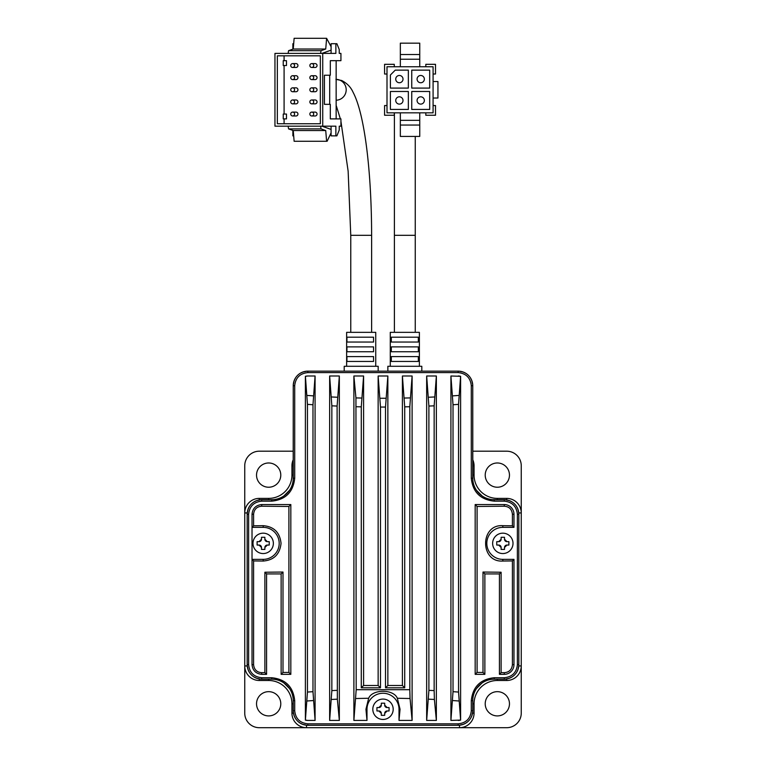 <?xml version="1.0" encoding="UTF-8"?>
<svg xmlns="http://www.w3.org/2000/svg" width="766" height="766" viewBox="0 0 766 766"><rect width="100%" height="100%" fill="white"/><g stroke="black" fill="none" stroke-linecap="round" stroke-linejoin="round"><path stroke-width="1.15" d="M263.178 533.174A10.188 10.188 0 0 0 252.991 543.362A10.188 10.188 0 0 0 263.178 553.55A10.188 10.188 0 0 0 273.366 543.362A10.188 10.188 0 0 0 263.178 533.174M264.873 539.235L267.305 541.658A2.422 2.422 0 0 1 264.873 539.235L264.873 537.292L261.484 537.292L261.484 539.235L259.052 541.658L257.117 541.658L257.117 545.057L259.052 545.057L261.484 547.479L261.484 549.423L264.873 549.423L264.873 547.479A2.422 2.422 0 0 1 267.305 545.057L264.873 547.479M259.052 545.057A2.422 2.422 0 0 1 261.484 547.479M261.484 539.235A2.422 2.422 0 0 1 259.052 541.658M267.305 541.658L269.239 541.658L269.239 545.057L267.305 545.057M502.822 533.174A10.188 10.188 0 0 0 492.634 543.362A10.188 10.188 0 0 0 502.822 553.55A10.188 10.188 0 0 0 513.009 543.362A10.188 10.188 0 0 0 502.822 533.174M504.516 539.235L506.948 541.658A2.422 2.422 0 0 1 504.516 539.235L504.516 537.292L501.127 537.292L501.127 539.235L498.695 541.658L496.761 541.658L496.761 545.057L498.695 545.057L501.127 547.479L501.127 549.423L504.516 549.423L504.516 547.479A2.422 2.422 0 0 1 506.948 545.057L504.516 547.479M498.695 545.057A2.422 2.422 0 0 1 501.127 547.479M501.127 539.235A2.422 2.422 0 0 1 498.695 541.658M506.948 541.658L508.883 541.658L508.883 545.057L506.948 545.057M383 699.08A10.188 10.188 0 0 0 372.812 709.268A10.188 10.188 0 0 0 383 719.456A10.188 10.188 0 0 0 393.188 709.268A10.188 10.188 0 0 0 383 699.08M384.695 705.141L387.127 707.564A2.422 2.422 0 0 1 384.695 705.141L384.695 703.198L381.305 703.198L381.305 705.141L378.873 707.564L376.939 707.564L376.939 710.963L378.873 710.963L381.305 713.385L381.305 715.329L384.695 715.329L384.695 713.385A2.422 2.422 0 0 1 387.127 710.963L384.695 713.385M378.873 710.963A2.422 2.422 0 0 1 381.305 713.385M381.305 705.141A2.422 2.422 0 0 1 378.873 707.564M387.127 707.564L389.061 707.564L389.061 710.963L387.127 710.963M280.787 703.782A12.132 12.132 0 0 1 268.665 715.913A12.132 12.132 0 0 1 256.533 703.782A12.132 12.132 0 0 1 268.665 691.66A12.132 12.132 0 0 1 280.787 703.782M509.467 703.782A12.132 12.132 0 0 1 497.335 715.913A12.132 12.132 0 0 1 485.213 703.782A12.132 12.132 0 0 1 497.335 691.66A12.132 12.132 0 0 1 509.467 703.782M280.787 475.102A12.132 12.132 0 0 1 268.665 487.233A12.132 12.132 0 0 1 256.533 475.102A12.132 12.132 0 0 1 268.665 462.98A12.132 12.132 0 0 1 280.787 475.102M509.467 475.102A12.132 12.132 0 0 1 497.335 487.233A12.132 12.132 0 0 1 485.213 475.102A12.132 12.132 0 0 1 497.335 462.98A12.132 12.132 0 0 1 509.467 475.102M293.254 459.705A14.554 14.554 0 0 0 291.942 465.747L291.942 475.102A23.286 23.286 0 0 1 268.665 498.388L259.301 498.388A14.554 14.554 0 0 0 244.747 512.942L244.747 665.941A14.554 14.554 -135 0 0 259.301 680.495L268.665 680.495A23.286 23.286 0 0 1 291.942 703.782L291.942 713.146A14.554 14.554 0 0 0 306.496 727.7L459.504 727.7A14.554 14.554 135 0 0 474.058 713.146L474.058 703.782A23.286 23.286 0 0 1 497.335 680.495L506.699 680.495A14.554 14.554 135 0 0 521.253 665.941L521.253 512.942A14.554 14.554 0 0 0 506.699 498.388L497.335 498.388A23.286 23.286 0 0 1 474.058 475.102L474.058 465.747A14.554 14.554 0 0 0 472.746 459.705M521.253 713.146L521.253 665.941L521.253 713.146A14.554 14.554 0 0 1 506.699 727.7L459.504 727.7L459.504 725.22M306.496 725.22L306.496 727.7L259.301 727.7L442.183 727.7M293.254 703.782L291.942 703.782L291.942 713.146L293.455 713.146M259.301 678.982L259.301 680.495L268.665 680.495L268.665 679.193M247.226 512.942L244.747 512.942L244.747 465.747L244.747 648.63M259.301 727.7A14.554 14.554 0 0 1 244.747 713.146L244.747 665.941L247.226 665.941M293.254 465.747L291.942 465.747L291.942 475.102L293.254 475.102M244.747 465.747A14.554 14.554 135 0 1 259.301 451.193L293.254 451.193M472.746 451.193L506.699 451.193L472.746 451.193M506.699 451.193A14.554 14.554 0 0 1 521.253 465.747L521.253 512.942L518.774 512.942M497.335 679.193L497.335 680.495L506.699 680.495L506.699 678.982M419.385 366.292L419.385 332.339L390.277 332.339L390.277 366.292M404.831 337.193L418.332 337.193L418.332 342.038L391.321 342.038L391.321 337.193L404.831 337.193M404.831 346.893L418.332 346.893L418.332 351.747L391.321 351.747L391.321 346.893L404.831 346.893M404.831 356.592L418.332 356.592L418.332 361.447L391.321 361.447L391.321 356.592L404.831 356.592M387.855 371.146L387.855 366.292L421.807 366.292L421.807 371.146M395.735 100.461A3.639 3.639 0 0 1 399.373 96.822A3.639 3.639 0 0 1 403.012 100.461A3.639 3.639 0 0 1 399.373 104.099A3.639 3.639 0 0 1 395.735 100.461M417.077 100.461A3.639 3.639 0 0 1 420.716 96.822A3.639 3.639 0 0 1 424.354 100.461A3.639 3.639 0 0 1 420.716 104.099A3.639 3.639 0 0 1 417.077 100.461M417.077 79.109A3.639 3.639 0 0 1 420.716 75.47A3.639 3.639 0 0 1 424.354 79.109A3.639 3.639 0 0 1 420.716 82.747A3.639 3.639 0 0 1 417.077 79.109M395.735 79.109A3.639 3.639 0 0 1 399.373 75.47A3.639 3.639 0 0 1 403.012 79.109A3.639 3.639 0 0 1 399.373 82.747A3.639 3.639 0 0 1 395.735 79.109M433.087 98.029L433.087 112.832L387.002 112.832L387.002 66.747L433.087 66.747L433.087 81.541L437.941 81.541L437.941 98.029L433.087 98.029L433.087 81.541M425.81 66.747L425.81 64.315L435.509 64.315L435.509 74.015L433.087 74.015M387.002 74.015L384.58 74.015L384.58 64.315L394.279 64.315L394.279 66.747M394.279 112.832L394.279 115.254L384.58 115.254L384.58 105.555L387.002 105.555M433.087 105.555L435.509 105.555L435.509 115.254L425.81 115.254L425.81 112.832M390.401 109.433L390.401 91.48L408.345 91.48L408.345 109.433L390.401 109.433M429.688 109.433L411.744 109.433L411.744 91.48L429.688 91.48L429.688 109.433M429.688 70.137L429.688 88.09L411.744 88.09L411.744 70.137L429.688 70.137M390.401 88.09L390.401 74.991L395.246 70.137L408.345 70.137L408.345 88.09L390.401 88.09M400.34 66.747L400.34 59.231L419.749 59.231L419.749 66.747M400.34 112.832L400.34 120.339L419.749 120.339L419.749 112.832M419.749 59.231L419.749 54.52L400.34 54.52L400.34 59.231M400.34 54.52L400.34 43.155L419.749 43.155L419.749 54.52M419.749 120.339L419.749 136.425L400.34 136.425L400.34 120.339M400.34 125.059L419.749 125.059M346.95 356.592L346.95 361.447L373.549 361.447L373.549 356.592L346.95 356.592M346.95 337.193L346.95 342.038L373.549 342.038L373.549 337.193L346.95 337.193M346.95 346.893L346.95 351.747L373.549 351.747L373.549 346.893L346.95 346.893M346.634 366.292L346.634 332.339L375.742 332.339L375.742 366.292M344.212 371.146L344.212 366.292L378.174 366.292L378.174 371.146M311.772 112.104L315.142 112.104A1.944 1.915 90 0 1 317.047 114.038A1.944 1.915 90 0 1 315.142 115.982L311.772 115.982A1.944 1.915 90 0 1 309.857 114.038A1.944 1.915 90 0 1 311.772 112.104A1.944 1.915 90 0 1 313.677 114.038A1.944 1.915 90 0 1 311.772 115.982M292.66 112.104L296.03 112.104A1.944 1.915 90 0 1 297.945 114.038A1.944 1.915 90 0 1 296.03 115.982L292.66 115.982A1.944 1.915 90 0 1 290.754 114.038A1.944 1.915 90 0 1 292.66 112.104A1.944 1.915 90 0 1 294.575 114.038A1.944 1.915 90 0 1 292.66 115.982M292.66 99.973L296.03 99.973A1.944 1.915 90 0 1 297.945 101.916A1.944 1.915 90 0 1 296.03 103.85L292.66 103.85A1.944 1.915 90 0 1 290.754 101.916A1.944 1.915 90 0 1 292.66 99.973A1.944 1.915 90 0 1 294.575 101.916A1.944 1.915 90 0 1 292.66 103.85M311.772 99.973L315.142 99.973A1.944 1.915 90 0 1 317.047 101.916A1.944 1.915 90 0 1 315.142 103.85L311.772 103.85A1.944 1.915 90 0 1 309.857 101.916A1.944 1.915 90 0 1 311.772 99.973A1.944 1.915 90 0 1 313.677 101.916A1.944 1.915 90 0 1 311.772 103.85M311.772 87.841L315.142 87.841A1.944 1.915 90 0 1 317.047 89.785A1.944 1.915 90 0 1 315.142 91.728L311.772 91.728A1.944 1.915 90 0 1 309.857 89.785A1.944 1.915 90 0 1 311.772 87.841A1.944 1.915 90 0 1 313.677 89.785A1.944 1.915 90 0 1 311.772 91.728M292.66 87.841L296.03 87.841A1.944 1.915 90 0 1 297.945 89.785A1.944 1.915 90 0 1 296.03 91.728L292.66 91.728A1.944 1.915 90 0 1 290.754 89.785A1.944 1.915 90 0 1 292.66 87.841A1.944 1.915 90 0 1 294.575 89.785A1.944 1.915 90 0 1 292.66 91.728M292.66 75.719L296.03 75.719A1.944 1.915 90 0 1 297.945 77.653A1.944 1.915 90 0 1 296.03 79.597L292.66 79.597A1.944 1.915 90 0 1 290.754 77.653A1.944 1.915 90 0 1 292.66 75.719A1.944 1.915 90 0 1 294.575 77.653A1.944 1.915 90 0 1 292.66 79.597M311.772 75.719L315.142 75.719A1.944 1.915 90 0 1 317.047 77.653A1.944 1.915 90 0 1 315.142 79.597L311.772 79.597A1.944 1.915 90 0 1 309.857 77.653A1.944 1.915 90 0 1 311.772 75.719A1.944 1.915 90 0 1 313.677 77.653A1.944 1.915 90 0 1 311.772 79.597M311.772 63.588L315.142 63.588A1.944 1.915 90 0 1 317.047 65.531A1.944 1.915 90 0 1 315.142 67.475L311.772 67.475A1.944 1.915 90 0 1 309.857 65.531A1.944 1.915 90 0 1 311.772 63.588A1.944 1.915 90 0 1 313.677 65.531A1.944 1.915 90 0 1 311.772 67.475M292.66 63.588L296.03 63.588A1.944 1.915 90 0 1 297.945 65.531A1.944 1.915 90 0 1 296.03 67.475L292.66 67.475A1.944 1.915 90 0 1 290.754 65.531A1.944 1.915 90 0 1 292.66 63.588A1.944 1.915 90 0 1 294.575 65.531A1.944 1.915 90 0 1 292.66 67.475M335.872 135.869L335.872 126.17L274.956 126.17L274.956 53.4L335.872 53.4L335.872 43.7L336.887 43.7L339.242 49.522L339.242 53.4L340.927 53.4L340.927 60.677L330.318 60.677L336.15 60.677L336.15 118.893L330.318 118.893L340.927 118.893L340.927 126.17L339.242 126.17L339.242 130.048L336.887 135.869L331.094 135.869L331.094 126.17M293.684 135.869L292.88 135.869L292.88 130.411M286.474 114.038L286.474 118.893L283.248 118.893L283.248 114.038L286.474 114.038M286.474 60.677L286.474 65.531L283.248 65.531L283.248 60.677L286.474 60.677M292.88 49.158L292.88 43.7L293.684 43.7M288.14 53.4L320.628 53.4M331.094 50.154L321.892 53.4M330.318 118.893L330.318 104.339L324.42 104.339L324.42 75.231L330.318 75.231L330.318 60.677M322.735 53.4L322.735 126.17M331.094 53.4L331.094 43.7L335.872 43.7M277.349 55.832L320.341 55.832L320.341 123.747L277.349 123.747L277.349 55.832M321.892 126.17L331.094 129.425M288.14 126.17L320.628 126.17M324.42 75.231L329.696 75.231L329.696 104.339L324.42 104.339M320.628 53.256L321.05 50.68L288.562 50.68L288.14 53.256M331.094 46.745L326.603 38.3L325.732 49.024L321.05 50.68M288.562 50.68L293.244 49.024L294.125 38.3L326.603 38.3M284.09 60.677L284.09 55.832L320.341 55.832M320.341 123.747L284.09 123.747L284.09 118.893M284.09 114.038L284.09 65.531M331.094 132.824L327.12 141.27L294.125 141.27L293.244 130.546L288.562 128.889L288.14 126.313M320.628 126.313L321.05 128.889L325.732 130.546L326.603 141.27M288.562 128.889L321.05 128.889M325.732 49.024L293.244 49.024M293.244 130.546L325.732 130.546M281.045 543.362C279.868 532.427 273.912 526.539 263.178 525.677L253.584 525.792L253.584 514.254C254.12 509.275 256.84 506.594 261.723 506.211L288.906 506.479L288.906 672.414L282.999 672.462L282.999 572.049L264.883 572.231L264.883 672.644L266.578 674.339L261.723 674.339C255.873 673.726 252.636 670.489 252.024 664.639L252.024 559.372L263.178 559.372A16.009 16.009 0 0 0 279.188 543.362A16.009 16.009 0 0 0 263.178 527.353L252.024 527.353L252.024 559.372L253.584 560.932L263.178 561.038C273.893 560.205 279.849 554.316 281.045 543.362M293.225 479.363L293.254 385.7L293.254 478.214A21.486 21.486 0 0 1 271.767 499.7L261.723 499.7A14.554 14.554 0 0 0 247.169 514.254L247.169 664.639A14.554 14.554 0 0 0 261.723 679.193L271.767 679.193A21.486 21.486 0 0 1 293.254 700.679L293.254 710.724A14.554 14.554 0 0 0 307.808 725.278L458.192 725.278A14.554 14.554 0 0 0 472.746 710.724L472.746 700.679A21.486 21.486 0 0 1 494.233 679.193L504.277 679.193A14.554 14.554 0 0 0 518.831 664.639L518.831 514.254A14.554 14.554 0 0 0 504.277 499.7L494.233 499.7A21.486 21.486 0 0 1 472.746 478.214L472.746 385.7A14.554 14.554 0 0 0 458.192 371.146L307.808 371.146A14.554 14.554 0 0 0 293.254 385.7L293.196 479.794M247.169 616.611L247.169 657.841M247.169 560.827L247.169 611.756M458.192 376.001A9.699 9.699 0 0 1 460.615 376.307L450.915 376.001L453.022 404.745L458.547 404.362L458.547 692.062L460.615 720.117L460.615 376.307M458.547 404.362L460.586 376.326M450.915 376.001L450.915 720.423L453.022 691.679L453.022 404.745M450.915 720.423L460.586 720.088M460.615 720.117A9.699 9.699 0 0 1 458.192 720.423M426.662 720.423L426.662 376.001L436.361 376.001L436.361 720.423L426.662 720.423L428.893 690.357L428.893 406.066L426.662 376.001M402.409 685.493L402.409 376.001L412.108 376.001L412.108 720.423L399.009 720.423L399.009 709.268A16.009 16.009 0 0 0 383 693.259A16.009 16.009 0 0 0 366.991 709.268L366.991 720.423L353.892 720.423L353.892 376.001L363.591 376.001L363.591 685.493L378.145 685.493L378.145 376.001L387.855 376.001L387.855 685.493L402.409 685.493L404.716 687.801L404.716 406.842L402.409 376.001M329.639 720.423L329.639 376.001L339.338 376.001L339.338 720.423L329.639 720.423L331.85 690.597L331.85 405.827L329.639 376.001M305.385 376.307A9.699 9.699 0 0 1 307.808 376.001L305.385 376.307L305.385 720.117L307.453 692.062L307.453 404.362L305.414 376.326M305.385 720.117A9.699 9.699 0 0 0 307.808 720.423L315.085 720.423L315.085 376.001L307.808 376.001M253.584 525.792L252.024 527.353L252.024 514.254C252.636 508.404 255.873 505.167 261.723 504.555L290.831 504.555L290.831 674.339L281.132 674.339L281.132 573.925L266.578 573.925L266.578 674.339M499.422 573.925L501.117 572.231L501.117 672.644L499.422 674.339L499.422 573.925L484.868 573.925L484.868 674.339L475.169 674.339L475.169 504.555L504.277 504.555A9.699 9.699 0 0 1 513.976 514.254L513.976 527.353L502.822 527.353A16.009 16.009 0 0 0 486.812 543.362A16.009 16.009 0 0 0 502.822 559.372L513.976 559.372L513.976 664.639A9.699 9.699 0 0 1 504.277 674.339L499.422 674.339L504.277 674.339L504.277 672.682C509.16 672.299 511.88 669.618 512.416 664.639L512.416 560.932L513.976 559.372M453.022 691.679L458.547 692.062M428.893 690.357L434.15 690.597L434.15 405.827L436.361 376.001M436.361 720.423L434.399 699.454L428.654 699.176M434.15 690.597L434.399 699.454M353.892 720.423L356.19 689.697L409.81 689.697L409.81 406.727L412.108 376.001M387.855 685.493L385.518 687.83L404.716 687.801M387.855 376.001L385.518 407.062L385.518 687.83M378.145 376.001L380.482 407.062L380.482 687.83L378.145 685.493M363.591 685.493L361.284 687.801L380.482 687.83M363.591 376.001L361.284 406.842L361.284 687.801M353.892 376.001L355.941 397.908L361.533 398.042M356.19 689.697L355.941 397.908M366.991 720.423L365.947 709.268L368.657 698.257L355.941 698.515M399.009 720.423L400.053 709.268L397.343 698.257C393.705 688.988 372.286 688.998 368.657 698.257M412.108 720.423L410.059 698.515L397.343 698.257M409.81 689.697L410.059 698.515M331.85 405.827L337.107 406.066L339.338 376.001M339.338 720.423L337.346 699.176L331.601 699.454M337.107 406.066L337.346 699.176M307.808 720.423L305.414 720.088M315.085 376.001L312.978 404.745L312.978 691.679L315.085 720.423M261.723 674.339L261.723 672.682C256.849 672.309 254.14 669.628 253.584 664.639L253.584 560.932M266.578 573.925L264.883 572.231M281.132 573.925L282.999 572.049M281.132 674.339L282.999 672.462M290.831 674.339L288.906 672.414M290.831 504.555L288.906 506.479M501.117 572.231L483.001 572.049L484.868 573.925M513.976 527.353L512.416 525.792L502.822 525.677C479.909 524.04 479.832 562.637 502.822 561.038L512.416 560.932M475.169 504.555L477.094 506.479L504.277 506.211C509.151 506.575 511.86 509.256 512.416 514.254L512.416 525.792M475.169 674.339L477.094 672.414L477.094 506.479M484.868 674.339L483.001 672.462L477.094 672.414M483.001 572.049L483.001 672.462M434.15 405.827L428.893 406.066M409.81 406.727L404.716 406.842M385.518 407.062L380.482 407.062M361.284 406.842L356.19 406.727M331.85 690.597L337.107 690.357M307.453 404.362L312.978 404.745M307.453 692.062L312.978 691.679M252.024 664.639L253.584 664.639M261.723 672.682L264.883 672.644M501.117 672.644L504.277 672.682M472.775 479.363L472.746 385.7L472.804 479.794M459.093 371.175L463.382 372.104M462.827 371.903L465.68 373.224M465.469 373.099L466.427 373.703M470.19 377.466L470.793 378.423M471.119 379.017L471.463 379.725M470.669 378.213L471.99 381.066M472.182 381.698L472.383 382.483M471.789 380.51L472.718 384.8M472.948 481.153L473.043 481.776M473.541 484.007L473.857 485.041M474.192 485.97L474.633 487.013M476.031 489.627L476.797 490.767M476.519 490.364L482.073 495.928M479.229 493.591L480.694 494.893M481.67 495.65L482.81 496.416M483.509 496.828L484.361 497.297M485.433 497.814L486.477 498.254M487.406 498.589L488.44 498.905M489.551 499.183L490.326 499.346M491.485 499.528L492.308 499.614M493.074 499.671L504.277 499.7L492.653 499.643M505.177 499.729L509.467 500.658M508.911 500.457L511.765 501.778M511.554 501.653L512.511 502.257M516.274 506.02L516.878 506.977M517.203 507.571L517.548 508.279M516.753 506.766L518.075 509.62M518.266 510.252L518.467 511.037M517.873 509.064L518.802 513.354M518.831 514.254L518.831 664.639L518.831 514.254L517.376 514.254C516.543 506.355 512.176 501.989 504.277 501.155L494.233 501.155C480.397 499.7 472.746 492.05 471.291 478.214L471.291 385.7C470.458 377.801 466.092 373.435 458.192 372.602L307.808 372.602C299.908 373.435 295.542 377.801 294.709 385.7L294.709 478.214C293.254 492.05 285.613 499.7 271.767 501.155L261.723 501.155C253.824 501.989 249.457 506.355 248.624 514.254L248.624 664.639C249.457 672.538 253.824 676.905 261.723 677.738L271.767 677.738C285.603 679.183 293.254 686.834 294.709 700.679L294.709 710.724C295.542 718.623 299.908 722.989 307.808 723.822L458.192 723.822C466.092 722.989 470.458 718.623 471.291 710.724L471.291 700.679C472.746 686.834 480.387 679.193 494.233 677.738L504.277 677.738C512.176 676.905 516.543 672.538 517.376 664.639L517.376 514.254M518.802 665.539L517.873 669.829M518.075 669.273L516.753 672.127M516.878 671.906L516.274 672.874M512.511 676.637L511.554 677.24M510.96 677.565L510.252 677.91M511.765 677.115L508.911 678.437M508.279 678.628L507.494 678.829M509.467 678.236L505.177 679.164M491.293 679.394L490.671 679.49M488.44 679.988L487.406 680.304M486.477 680.639L485.433 681.079M482.81 682.477L481.67 683.243M482.073 682.956L476.519 688.519M478.855 685.675L477.553 687.131M476.797 688.117L476.031 689.256M475.609 689.955L475.15 690.808M474.633 691.87L474.192 692.924M473.857 693.852L473.541 694.886M473.264 695.997L473.101 696.773M472.919 697.931L472.833 698.745M472.718 711.624L471.789 715.913M471.99 715.358L470.669 718.211M470.793 718.001L470.19 718.958M466.427 722.721L465.469 723.324M464.876 723.65L464.167 723.994M465.68 723.2L462.827 724.521M462.195 724.713L461.41 724.914M463.382 724.32L459.093 725.249M306.907 725.249L302.618 724.32M303.173 724.521L300.32 723.2M300.531 723.324L299.573 722.721M295.81 718.958L295.207 718.001M294.881 717.407L294.537 716.689M295.331 718.211L294.01 715.358M293.818 714.726L293.617 713.941M294.211 715.913L293.282 711.624M293.052 697.73L292.957 697.117M292.459 694.886L292.143 693.852M291.808 692.924L291.367 691.87M289.969 689.256L289.203 688.117M289.481 688.519L283.927 682.956M286.771 685.302L285.306 684M284.33 683.243L283.19 682.477M282.491 682.056L281.639 681.587M280.567 681.079L279.523 680.639M278.594 680.304L277.56 679.988M276.449 679.701L275.674 679.547M274.515 679.365L273.692 679.279M260.823 679.164L256.533 678.236M257.089 678.437L254.235 677.115M254.446 677.24L253.489 676.637M249.726 672.874L249.122 671.906M248.797 671.322L248.452 670.604M249.247 672.127L247.925 669.273M247.734 668.641L247.533 667.856M248.127 669.829L247.198 665.539M247.169 640.864L247.169 633.587M247.198 513.354L248.127 509.064M247.925 509.62L249.247 506.766M249.122 506.977L249.726 506.02M253.489 502.257L254.446 501.653M255.04 501.328L255.748 500.983M254.235 501.778L257.089 500.457M257.721 500.265L258.506 500.064M256.533 500.658L260.823 499.729M274.707 499.499L275.329 499.403M277.56 498.905L278.594 498.589M279.523 498.254L280.567 497.814M283.19 496.416L284.33 495.65M283.927 495.928L289.481 490.364M287.145 493.218L288.447 491.753M289.203 490.767L289.969 489.627M290.391 488.938L290.85 488.076M291.367 487.013L291.808 485.97M292.143 485.041L292.459 484.007M292.736 482.886L292.899 482.12M293.081 480.962L293.167 480.138M293.282 384.8L294.211 380.51M294.01 381.066L295.331 378.213M295.207 378.423L295.81 377.466M299.573 373.703L300.531 373.099M301.124 372.774L301.833 372.429M300.32 373.224L303.173 371.903M303.805 371.711L304.59 371.51M302.618 372.104L306.907 371.175M252.024 527.353L252.024 559.372M294.881 379.017L294.537 379.725M293.818 381.698L293.617 382.483M293.052 481.153L292.957 481.776M286.771 493.591L285.306 494.893M282.491 496.828L281.639 497.297M276.449 499.183L275.674 499.346M274.515 499.528L273.692 499.614M248.797 507.571L248.452 508.279M247.734 510.252L247.533 511.037M255.04 677.565L255.748 677.91M257.721 678.628L258.506 678.829M274.707 679.394L275.329 679.49M287.145 685.675L288.447 687.131M290.391 689.955L290.85 690.808M292.736 695.997L292.899 696.773M293.081 697.931L293.167 698.745M301.124 723.65L301.833 723.994M303.805 724.713L304.59 724.914M471.119 717.407L471.463 716.689M472.182 714.726L472.383 713.941M472.948 697.73L473.043 697.117M479.229 685.302L480.694 684M483.509 682.056L484.361 681.587M489.551 679.701L490.326 679.547M491.485 679.365L492.308 679.279M517.203 671.322L517.548 670.604M518.266 668.641L518.467 667.856M510.96 501.328L510.252 500.983M508.279 500.265L507.494 500.064M491.293 499.499L490.671 499.403M478.855 493.218L477.553 491.753M475.609 488.938L475.15 488.076M473.264 482.886L473.101 482.12M472.919 480.962L472.833 480.138M464.876 372.774L464.167 372.429M462.195 371.711L461.41 371.51M259.301 499.901L259.301 498.388M268.665 499.7L268.665 498.388M472.746 465.747L474.058 465.747M472.746 475.102L474.058 475.102M497.335 499.7L497.335 498.388M506.699 499.901L506.699 498.388M518.774 665.941L521.253 665.941M472.746 703.782L474.058 703.782M472.545 713.146L474.058 713.146M415.258 332.339L415.258 235.315L394.404 235.315L394.404 112.832M350.761 332.339L350.761 235.315L371.625 235.315C371.529 172.532 364.846 114.412 353.078 92.274C350.828 87.19 347.046 83.274 341.713 80.516L335.92 79.358M336.15 100.212A10.427 10.274 -90 0 0 346.194 89.785A10.427 10.274 -90 0 0 336.15 79.358M263.178 527.353L263.178 525.677M458.796 395.428L452.773 395.869M458.796 700.986L452.773 700.555M434.399 396.97L428.654 397.248M410.059 397.908L404.467 398.042M385.777 398.263L380.233 398.263M366.991 709.268L365.947 709.268M399.009 709.268L400.053 709.268M337.346 397.248L331.601 396.97M261.723 504.555L261.723 506.211M252.024 514.254L253.584 514.254M263.178 559.372L263.178 561.038M513.976 664.639L512.416 664.639M502.822 559.372L502.822 561.038M502.822 527.353L502.822 525.677M513.976 514.254L512.416 514.254M504.277 504.555L504.277 506.211M471.291 385.7L472.746 385.7M458.192 371.146L458.192 372.602M471.291 478.214L472.746 478.214M494.233 501.155L494.233 499.7M504.277 501.155L504.277 499.7M517.376 664.639L518.831 664.639M504.277 677.738L504.277 679.193M494.233 677.738L494.233 679.193M471.291 700.679L472.746 700.679M471.291 710.724L472.746 710.724M458.192 723.822L458.192 725.278M307.808 723.822L307.808 725.278M294.709 710.724L293.254 710.724M294.709 700.679L293.254 700.679M271.767 677.738L271.767 679.193M261.723 677.738L261.723 679.193M248.624 664.639L247.169 664.639M248.624 514.254L247.169 514.254M261.723 501.155L261.723 499.7M271.767 501.155L271.767 499.7M294.709 478.214L293.254 478.214M294.709 385.7L293.254 385.7M307.808 372.602L307.808 371.146M313.227 700.555L307.204 700.986M307.204 395.428L313.227 395.869M415.258 235.315L415.258 136.425M394.404 332.339L394.404 235.315M371.625 332.339L371.625 235.315M350.761 235.315L348.147 171.258L340.927 121.277M340.363 118.893L336.15 105.325"/></g></svg>
